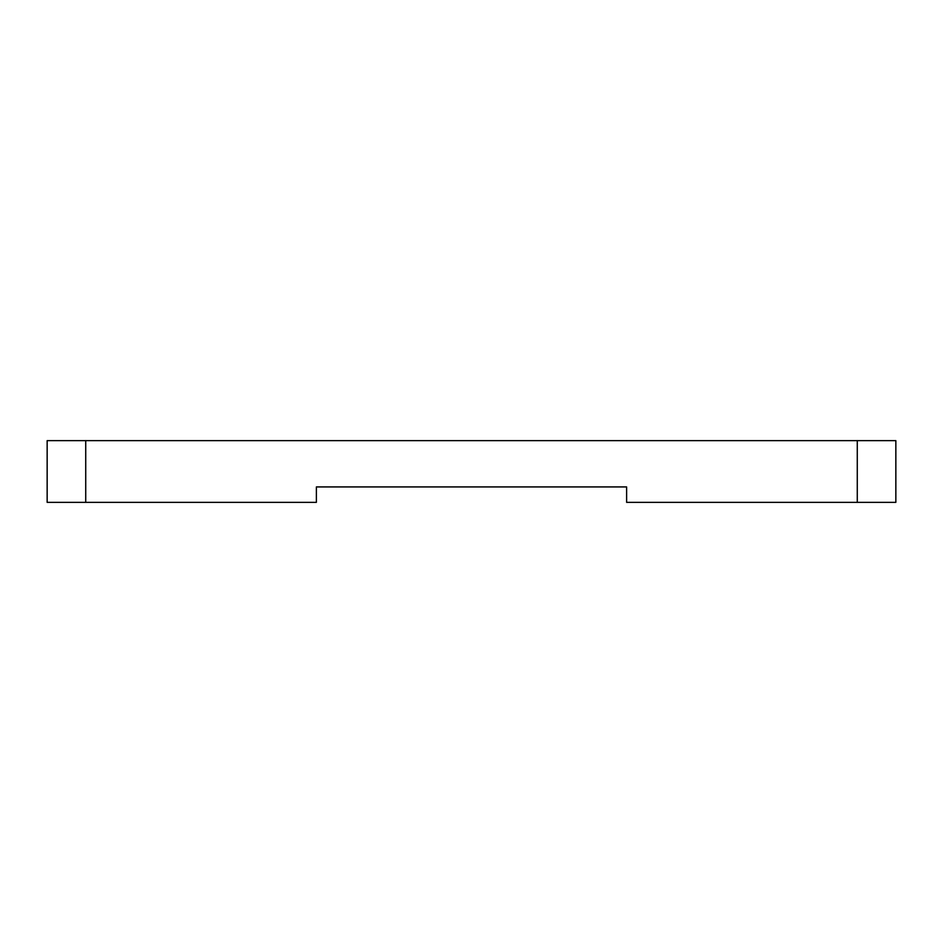 <?xml version="1.0" encoding="UTF-8"?>
<svg xmlns="http://www.w3.org/2000/svg" width="943" height="943" viewBox="0 0 943 943"><rect width="100%" height="100%" fill="white"/><g stroke="black" fill="none" stroke-linecap="round" stroke-linejoin="round"><path stroke-width="1.41" d="M895.85 440.64L895.85 502.36L895.85 440.64L47.15 440.64L47.15 502.36L85.73 502.36L85.73 440.64M895.85 502.36L626.624 502.36L626.624 486.93L316.376 486.93L316.376 502.36L85.73 502.36M857.27 440.64L857.27 502.36"/></g></svg>
